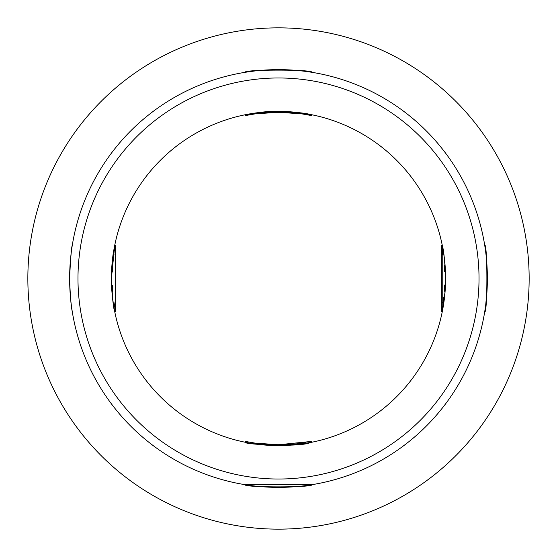 <?xml version="1.0" encoding="UTF-8"?>
<svg xmlns="http://www.w3.org/2000/svg" width="557" height="557" viewBox="0 0 557 557"><rect width="100%" height="100%" fill="white"/><g stroke="black" fill="none" stroke-linecap="round" stroke-linejoin="round"><path stroke-width="0.84" d="M245.721 72.215L254.876 70.962M259.98 70.447L265.759 70.015M271.997 69.729C291.812 68.887 312.581 72.354 311.92 72.313C314.002 69.395 243.054 69.381 245.08 72.313M254.876 113.078L245.08 114.777L254.876 113.078L278.486 111.4L311.92 114.777L311.92 115.626L302.145 113.927L278.514 112.236L254.883 113.92L245.08 115.626L254.974 113.907M259.931 113.273L265.682 112.73M273.118 112.326L285.01 112.361M291.353 112.73L302.166 113.927M114.568 250.761L115.626 245.08L115.626 311.92L114.777 311.92C113.642 309.943 112.514 298.803 111.4 278.5C111.832 292.954 112.786 303.238 114.276 309.358M114.276 309.379L114.645 311.272M113.663 251.096C112.368 257.849 111.609 266.991 111.4 278.5L114.777 245.08L115.626 245.08M297.139 444.556L311.92 442.223L311.92 441.374L278.486 444.764L254.876 443.08L245.08 441.374L245.08 442.223C242.998 444.472 300.968 447.529 310.277 442.55M445.6 278.5C444.869 261.184 443.79 250.26 442.355 245.728M442.432 306.239L441.374 311.92L441.374 245.08L442.223 245.08L442.223 311.92L445.106 291.318M445.454 285.553L445.6 279.12M310.277 114.45C304.47 112.779 277.24 109.826 259.931 112.437M111.4 278.5A167.1 167.1 0 0 0 362.05 423.216A167.1 167.1 0 0 0 362.05 133.784A167.1 167.1 0 0 0 111.4 278.5A167.1 167.1 0 0 0 362.05 423.216A167.1 167.1 0 0 0 362.05 133.784A167.1 167.1 0 0 0 111.4 278.5M245.08 114.777L245.08 115.626M306.023 442.474C295.245 444.883 268.606 445.684 254.876 443.08M72.215 311.272C71.066 306.719 70.21 295.795 69.625 278.5A208.875 208.875 0 0 0 382.938 459.393A208.875 208.875 0 0 0 382.938 97.607A208.875 208.875 0 0 0 69.625 278.5C70.516 258.19 71.414 247.05 72.313 245.08C71.721 246.285 70.857 255.238 69.729 271.941M444.632 285.045L444.27 291.318M443.72 297.083L443.003 302.625M441.374 245.08L443.121 255.176M444.27 265.682L444.618 271.454M487.271 285.045C486.136 301.776 485.272 310.729 484.687 311.92C487.612 313.981 487.612 243.005 484.687 245.08M112.368 271.955L112.73 265.682M113.28 259.917L113.997 254.375M115.626 311.92L113.879 301.824M112.73 291.318L112.382 285.546M245.721 484.785L311.92 484.687C314.002 487.605 243.054 487.619 245.08 484.687M27.85 278.5A250.65 250.65 0 0 0 403.825 495.57A250.65 250.65 0 0 0 403.825 61.43A250.65 250.65 0 0 0 27.85 278.5M77.98 278.5A200.52 200.52 0 0 0 378.76 452.159A200.52 200.52 0 0 0 378.76 104.841A200.52 200.52 0 0 0 77.98 278.5M441.374 311.92L442.223 311.92"/></g></svg>
